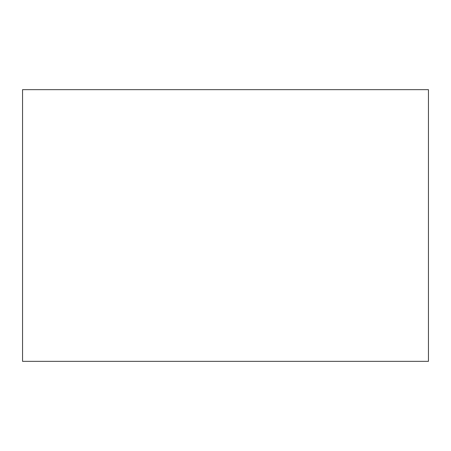 <?xml version="1.0" encoding="UTF-8"?>
<svg xmlns="http://www.w3.org/2000/svg" width="451" height="451" viewBox="0 0 451 451"><rect width="100%" height="100%" fill="white"/><g stroke="black" fill="none" stroke-linecap="round" stroke-linejoin="round"><path stroke-width="0.68" d="M428.45 89.659L22.55 89.659L22.55 361.341L428.45 361.341L428.45 89.659"/></g></svg>
